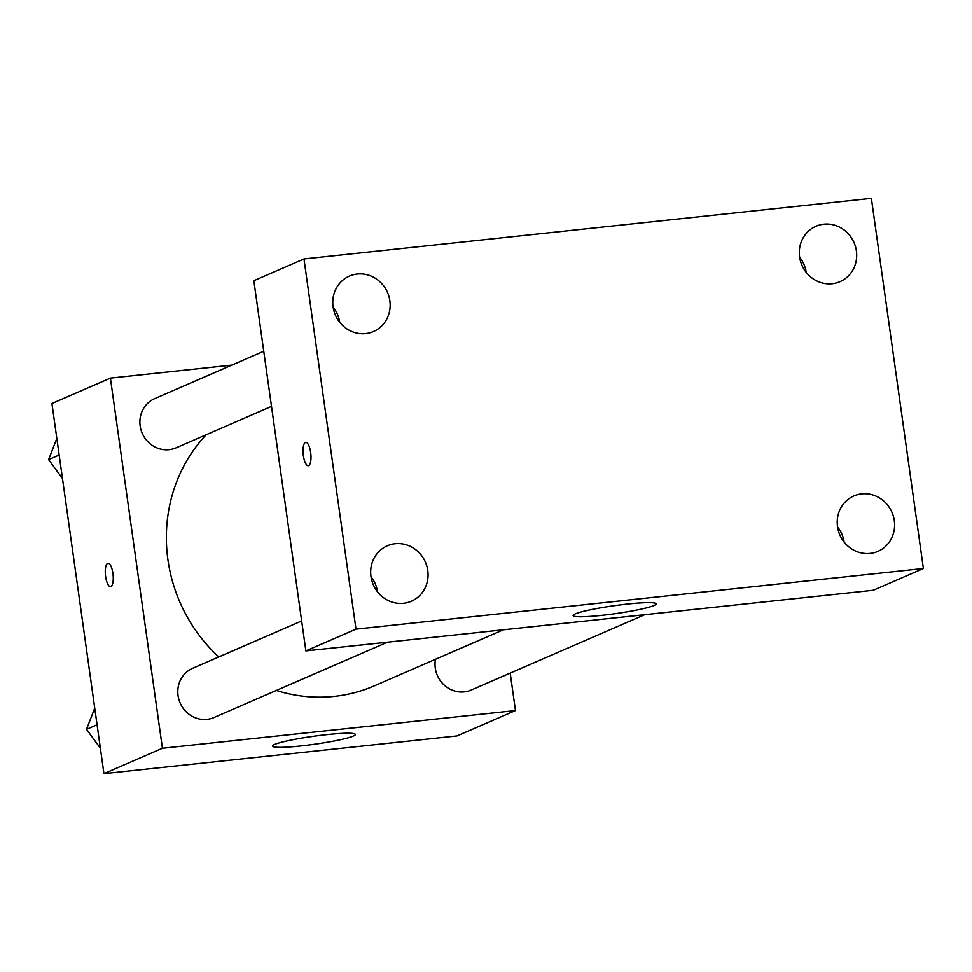 <?xml version="1.0" encoding="UTF-8"?>
<svg xmlns="http://www.w3.org/2000/svg" width="972" height="972" viewBox="0 0 972 972"><rect width="100%" height="100%" fill="white"/><g stroke="black" fill="none" stroke-linecap="round" stroke-linejoin="round"><path stroke-width="1.46" d="M510.215 673.086L515.476 710.544L456.998 735.938L103.943 773.663L51.929 403.489L110.407 378.096L231.81 365.12M206.173 434.739A154.244 145.083 66.5 0 0 218.785 656.938M276.315 690.448A154.244 145.083 66.5 0 0 374.378 685.807L503.338 629.807M515.476 710.544L162.421 748.27L110.407 378.096M301.66 620.95L192.602 668.311A26.827 25.236 66.5 0 0 180.136 702.963A26.827 25.236 66.5 0 0 213.962 717.518L387.464 642.188M263.752 351.257L154.694 398.617A26.827 25.236 66.5 0 0 142.228 433.269A26.827 25.236 66.5 0 0 176.066 447.825L271.504 406.381M644.691 614.705L471.189 690.035A26.827 25.236 -113.5 0 1 435.286 668.129A26.827 25.236 -113.5 0 1 435.468 659.271M162.421 748.27L103.943 773.663M353.298 736.083A41.918 4.022 -8 0 1 307.553 745.184A41.918 4.022 -8 0 1 272.391 746.132A41.918 4.022 -8 0 1 313.336 736.314A41.918 4.022 -8 0 1 355.4 734.455A41.918 4.022 -8 0 1 353.298 736.083M105.608 576.566A11.737 3.827 83.9 0 1 108.014 563.31A11.737 3.827 83.9 0 1 113.068 574.573A11.737 3.827 83.9 0 1 110.504 586.651A11.737 3.827 83.9 0 1 105.608 576.566M110.516 586.638A11.737 3.827 83.9 0 1 105.62 576.566A11.737 3.827 83.9 0 1 108.026 563.31M873.281 590.271L305.864 650.9L253.838 280.726L303.969 258.965L871.374 198.337L923.4 568.511L873.281 590.271M333.104 307.103A30.205 28.407 -113.5 0 1 339.702 322.291M799.64 257.252A30.205 28.407 -113.5 0 1 806.238 272.439M837.548 526.946A30.205 28.407 -113.5 0 1 844.133 542.133M371.012 576.797A30.205 28.407 -113.5 0 1 377.598 591.984M923.4 568.511L355.995 629.139L303.969 258.965M355.995 629.139L305.864 650.9M303.349 455.613A11.737 3.827 83.9 0 1 305.755 442.357A11.737 3.827 83.9 0 1 310.809 453.62A11.737 3.827 83.9 0 1 308.245 465.697A11.737 3.827 83.9 0 1 303.349 455.613M627.681 604.037A41.918 4.022 -8 0 1 656.136 603.879A41.918 4.022 -8 0 1 615.191 613.684A41.918 4.022 -8 0 1 573.128 615.543A41.918 4.022 -8 0 1 627.681 604.037M403.55 603.284A30.205 28.407 66.5 0 0 411.399 601.218A30.205 28.407 66.5 0 0 427.765 570.479A30.205 28.407 66.5 0 0 387.33 545.802A30.205 28.407 66.5 0 0 371.863 580.758A30.205 28.407 66.5 0 0 403.55 603.284M870.086 553.433A30.205 28.407 66.5 0 0 877.935 551.367A30.205 28.407 66.5 0 0 894.301 520.628A30.205 28.407 66.5 0 0 853.878 495.951A30.205 28.407 66.5 0 0 838.399 530.906A30.205 28.407 66.5 0 0 870.086 553.433M832.178 283.739A30.205 28.407 66.5 0 0 840.027 281.661A30.205 28.407 66.5 0 0 856.393 250.922A30.205 28.407 66.5 0 0 815.97 226.257A30.205 28.407 66.5 0 0 800.491 261.213A30.205 28.407 66.5 0 0 832.178 283.739M365.642 333.59A30.205 28.407 66.5 0 0 373.491 331.513A30.205 28.407 66.5 0 0 389.857 300.773A30.205 28.407 66.5 0 0 349.434 276.109A30.205 28.407 66.5 0 0 333.955 311.064A30.205 28.407 66.5 0 0 365.642 333.59M308.258 465.697A11.737 3.827 83.9 0 1 303.361 455.613A11.737 3.827 83.9 0 1 305.767 442.357M100.371 748.209L86.508 729.328L94.734 708.078M97.066 724.735L86.508 729.328M62.463 478.503L48.6 459.622L56.826 438.384M59.171 455.03L48.6 459.622M338.924 318.609L337.539 319.217M376.832 588.315L375.447 588.911"/></g></svg>
